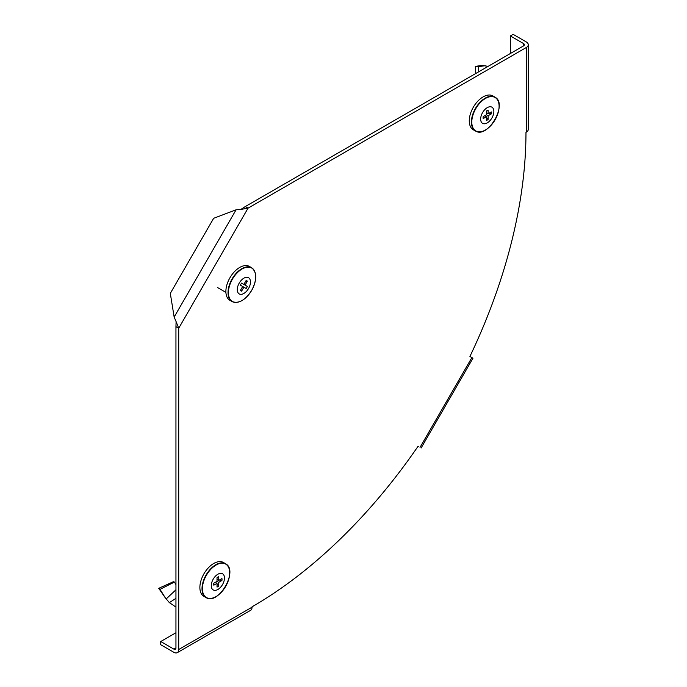 <?xml version="1.0" encoding="UTF-8"?>
<svg xmlns="http://www.w3.org/2000/svg" width="687" height="687" viewBox="0 0 687 687"><rect width="100%" height="100%" fill="white"/><g stroke="black" fill="none" stroke-linecap="round" stroke-linejoin="round"><path stroke-width="1.03" d="M480.96 131.689A19.511 11.267 -60 0 1 475.567 131.045L473.446 129.877A19.562 11.293 -60 0 1 469.273 120.852A19.562 11.293 -60 0 1 477.894 101.083A19.562 11.293 -60 0 1 493.008 95.991L495.078 97.245A19.511 11.267 -60 0 1 498.333 101.599M486.405 117.468L488.113 119.461A5.874 3.392 -60 0 1 486.405 120.448L486.405 116.738L483.193 118.593A5.874 3.392 -60 0 1 483.193 116.627L486.405 114.772L486.405 111.062A5.874 3.392 -60 0 1 488.113 110.083L488.113 113.784L491.325 111.938A5.874 3.392 -60 0 1 491.325 113.896L488.749 113.424M491.325 113.896L488.113 115.751L488.113 119.461M480.66 119.074A9.335 5.384 -60 0 1 490.561 106.76A9.335 5.384 -60 0 1 490.561 119.959A9.335 5.384 -60 0 1 480.66 119.074M486.405 114.772L488.113 115.751M484.704 115.751L486.405 116.738M486.405 112.805L488.113 113.784M478.753 71.766L478.358 66.622L475.292 66.373L475.79 73.483M488.148 66.347L482.197 65.437L475.292 66.373M485.28 65.729L478.358 66.622M523.503 45.926A2.937 1.692 0 0 0 524.37 44.732A2.937 1.692 0 0 0 523.503 43.53L523.503 45.926L245.285 206.564L248.05 208.161L178.714 328.249L175.949 326.651L175.949 647.918L173.871 649.112A2.937 1.692 -120 0 0 175.34 649.258A2.937 1.692 -120 0 0 175.949 647.918M245.285 206.564L240.871 209.415L236.079 209.801L213.648 218.303L170.307 293.383L174.155 317.068L176.095 321.61L175.949 326.651M173.871 649.112L160.732 641.529L160.732 644.724L173.871 652.315A6.844 3.95 -120 0 0 177.298 652.65L250.626 610.314A6.844 3.95 60 0 0 252.043 607.179L252.043 606.836A387.399 223.67 120 0 0 418.074 446.258L418.606 446.567M421.114 448.01L472.965 358.21L469.925 356.45A387.399 223.67 120 0 0 525.976 132.368L526.276 132.196A6.844 3.95 180 0 0 528.277 129.396L528.277 44.732A6.844 3.95 0 0 0 526.276 41.933L513.137 34.35L510.364 35.947L523.503 43.53M528.277 44.732A6.844 3.95 0 0 1 526.276 47.523L248.05 208.161L240.871 209.415M176.095 321.61L178.714 328.249L178.714 649.516A6.844 3.95 -120 0 1 177.298 652.65M510.364 53.517L510.364 35.947M160.732 641.529L175.949 632.744M237.573 302.228A19.511 11.267 -60 0 1 232.18 301.584L230.059 300.425A19.562 11.293 -60 0 1 229.939 277.763A19.562 11.293 -60 0 1 249.63 266.539L251.691 267.793A19.511 11.267 -60 0 1 254.946 272.138M247.346 281.181L245.079 285.114L241.601 283.104L247.346 286.427A5.874 3.392 -60 0 1 246.144 288.506L243.876 287.2L241.601 291.133A5.874 3.392 -60 0 1 240.398 290.438L242.674 286.505L240.398 285.191A5.874 3.392 -60 0 1 241.601 283.104L243.876 284.418L246.144 280.485A5.874 3.392 -60 0 1 247.346 281.181L245.706 281.241M240.836 289.682L241.601 291.133M245.079 285.114L247.346 286.427M248.539 288.506A9.335 5.384 -60 0 1 237.496 291.46A9.335 5.384 -60 0 1 245.585 277.462A9.335 5.384 -60 0 1 248.539 288.506M242.674 286.505L243.876 287.2M175.949 584.594L174.412 582.078L173.356 581.726L158.723 588.33L165.327 597.87L160.037 589.352L158.723 588.33M174.412 582.078L160.037 589.352M175.949 598.343L169.363 602.628L165.327 597.87M169.363 602.628L175.949 607.085M166.194 598.927L175.949 589.781M211.57 598.283A19.511 11.267 -60 0 1 206.177 597.638L204.056 596.479A19.562 11.293 -60 0 1 200.905 580.841A19.562 11.293 -60 0 1 213.717 563.486A19.562 11.293 -60 0 1 223.618 562.593L225.688 563.847A19.511 11.267 -60 0 1 228.943 568.192M217.015 584.07L218.724 586.063A5.874 3.392 -60 0 1 217.015 587.042L217.015 583.332L213.803 585.187A5.874 3.392 -60 0 1 213.803 583.22L217.015 581.365L217.015 577.664A5.874 3.392 -60 0 1 218.724 576.676L218.724 580.386L221.927 578.531A5.874 3.392 -60 0 1 221.927 580.498L219.359 580.017M221.927 580.498L218.724 582.353L218.724 586.063M217.865 574.238A9.335 5.384 -60 0 1 223.584 582.37A9.335 5.384 -60 0 1 212.154 588.965A9.335 5.384 -60 0 1 217.865 574.238M215.314 582.353L217.015 583.332M217.015 581.365L218.724 582.353M217.015 579.407L218.724 580.386M471.797 122.097A19.296 11.138 -60 0 1 492.27 96.627A19.296 11.138 -60 0 1 492.27 123.918A19.296 11.138 -60 0 1 471.797 122.097M471.402 122.037A19.511 11.267 -60 0 1 479.998 102.32A19.511 11.267 -60 0 1 495.078 97.245C508.14 103.823 487.796 139.057 475.567 131.045A19.511 11.267 -60 0 1 471.402 122.037M236.079 209.801L174.155 317.068M252.043 607.179L178.714 649.516M471.875 357.575L420.032 447.383M526.276 47.523L526.276 132.196M251.708 290.335A19.296 11.138 -60 0 1 228.883 296.449A19.296 11.138 -60 0 1 245.594 267.501A19.296 11.138 -60 0 1 251.708 290.335C257.032 279.884 257.024 272.37 251.691 267.793A19.511 11.267 -60 0 0 232.06 278.991A19.511 11.267 -60 0 0 232.18 301.584C238.81 303.92 245.319 300.167 251.708 290.335M216.053 565.058A19.296 11.138 -60 0 1 227.869 581.872A19.296 11.138 -60 0 1 204.237 595.517A19.296 11.138 -60 0 1 216.053 565.058M215.812 564.74A19.511 11.267 -60 0 1 225.688 563.847C238.75 570.425 218.406 605.659 206.177 597.638A19.511 11.267 -60 0 1 203.034 582.044A19.511 11.267 -60 0 1 215.812 564.74M217.676 287.63L225.92 292.387L217.676 287.63"/></g></svg>
